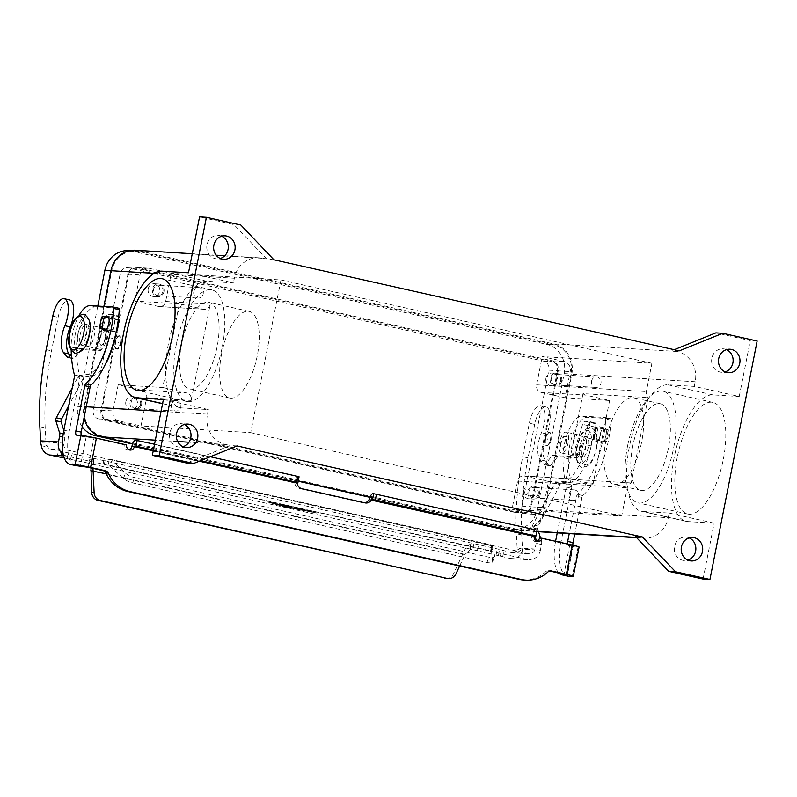 <?xml version="1.0" encoding="UTF-8"?>
<svg xmlns="http://www.w3.org/2000/svg" width="797" height="797" viewBox="0 0 797 797"><rect width="100%" height="100%" fill="white"/><g stroke="black" fill="none" stroke-linecap="round" stroke-linejoin="round"><path stroke-width="0.6" stroke-dasharray="3.98 2.99" d="M601.536 442.504A7.472 2.969 -77.3 0 0 605.939 435.61A7.472 2.969 -77.3 0 0 604.624 427.889A7.472 2.969 -77.3 0 0 604.435 427.869A7.472 2.969 -77.3 0 0 600.041 434.773A7.472 2.969 -77.3 0 0 601.346 442.484A7.472 2.969 -77.3 0 0 601.536 442.504M599.085 426.664A7.472 2.969 102.7 0 1 599.274 426.694A7.472 2.969 102.7 0 1 600.589 434.405A7.472 2.969 102.7 0 1 596.186 441.309A7.472 2.969 102.7 0 1 595.997 441.279A7.472 2.969 102.7 0 1 594.682 433.568A7.472 2.969 102.7 0 1 599.085 426.664M105.832 316.788A7.472 2.969 -77.3 0 0 102.813 329.161M109.697 332.02A7.472 2.969 102.7 0 1 109.508 332A7.472 2.969 102.7 0 1 108.203 324.289A7.472 2.969 102.7 0 1 112.596 317.385A7.472 2.969 102.7 0 1 112.785 317.405A7.472 2.969 102.7 0 1 114.101 325.116A7.472 2.969 102.7 0 1 109.697 332.02M726.485 349.644A11.746 10.76 93.5 0 0 723.098 348.817A11.746 10.76 93.5 0 0 711.86 358.182A11.746 10.76 93.5 0 0 721.664 372.279A11.746 10.76 93.5 0 0 725.121 371.87M689.206 537.905A11.746 10.76 93.5 0 0 685.818 537.078A11.746 10.76 93.5 0 0 674.581 546.443A11.746 10.76 93.5 0 0 684.384 560.53A11.746 10.76 93.5 0 0 687.851 560.132M184.366 424.492A11.746 10.76 93.5 0 0 180.979 423.675A11.746 10.76 93.5 0 0 169.741 433.04A11.746 10.76 93.5 0 0 179.544 447.127A11.746 10.76 93.5 0 0 183.011 446.718M221.646 236.241A11.746 10.76 93.5 0 0 218.248 235.414A11.746 10.76 93.5 0 0 207.021 244.779A11.746 10.76 93.5 0 0 216.814 258.866A11.746 10.76 93.5 0 0 220.281 258.467M121.084 342.68A6.834 2.72 -77.3 0 0 119.839 335.836A6.834 2.72 -77.3 0 0 115.605 342.341A6.834 2.72 -77.3 0 0 116.84 349.176A6.834 2.72 -77.3 0 0 121.084 342.68M120.706 342.59A6.834 2.72 -77.3 0 0 119.46 335.756A6.834 2.72 -77.3 0 0 115.216 342.252A6.834 2.72 -77.3 0 0 116.462 349.096A6.834 2.72 -77.3 0 0 120.706 342.59M106.569 339.163A10.68 4.244 -77.3 0 0 104.616 328.484A10.68 4.244 -77.3 0 0 97.991 338.635A10.68 4.244 -77.3 0 0 99.934 349.325A10.68 4.244 -77.3 0 0 106.569 339.163M85.528 335.836A10.68 4.244 102.7 0 1 91.884 325.644A10.68 4.244 102.7 0 1 92.153 325.684A10.68 4.244 102.7 0 1 94.096 336.364A10.68 4.244 102.7 0 1 87.471 346.516A10.68 4.244 102.7 0 1 85.528 335.836M88.746 335.158A10.68 4.244 -77.3 0 0 86.793 324.479A10.68 4.244 -77.3 0 0 86.524 324.439A10.68 4.244 -77.3 0 0 80.168 334.63A10.68 4.244 -77.3 0 0 82.121 345.32A10.68 4.244 -77.3 0 0 88.746 335.158M86.445 334.64A10.68 4.244 -77.3 0 0 84.502 323.961A10.68 4.244 -77.3 0 0 77.877 334.122A10.68 4.244 -77.3 0 0 79.82 344.802A10.68 4.244 -77.3 0 0 86.445 334.64M120.526 342.58A6.406 2.55 -77.3 0 0 119.361 336.175A6.406 2.55 -77.3 0 0 115.386 342.262A6.406 2.55 -77.3 0 0 116.521 348.668A6.406 2.55 -77.3 0 0 120.496 342.571A6.406 2.55 -77.3 0 0 119.331 336.165A6.406 2.55 -77.3 0 0 115.356 342.262A6.406 2.55 -77.3 0 0 116.551 348.678A6.406 2.55 -77.3 0 0 120.526 342.58M100.053 338.825A6.406 2.55 102.7 0 1 104.028 332.728A6.406 2.55 102.7 0 1 105.194 339.133A6.406 2.55 102.7 0 1 101.219 345.231A6.406 2.55 102.7 0 1 100.053 338.825M104.855 339.054A6.406 2.55 -77.3 0 0 103.68 332.648A6.406 2.55 -77.3 0 0 99.705 338.745A6.406 2.55 -77.3 0 0 100.87 345.151A6.406 2.55 -77.3 0 0 104.855 339.054M545.018 438.808A6.834 2.72 -77.3 0 0 546.264 445.643A6.834 2.72 -77.3 0 0 550.508 439.137A6.834 2.72 -77.3 0 0 549.263 432.303A6.834 2.72 -77.3 0 0 545.018 438.808M545.407 438.888A6.834 2.72 -77.3 0 0 546.642 445.732A6.834 2.72 -77.3 0 0 550.886 439.227A6.834 2.72 -77.3 0 0 549.641 432.392A6.834 2.72 -77.3 0 0 545.407 438.888M559.544 442.315A10.68 4.244 -77.3 0 0 561.486 453.005A10.68 4.244 -77.3 0 0 568.112 442.843A10.68 4.244 -77.3 0 0 566.169 432.163A10.68 4.244 -77.3 0 0 559.544 442.315M580.585 445.643A10.68 4.244 102.7 0 1 573.95 455.804A10.68 4.244 102.7 0 1 572.007 445.125A10.68 4.244 102.7 0 1 578.363 434.923A10.68 4.244 102.7 0 1 578.632 434.963A10.68 4.244 102.7 0 1 580.585 445.643M577.367 446.32A10.68 4.244 -77.3 0 0 579.309 457.01A10.68 4.244 -77.3 0 0 585.934 446.848A10.68 4.244 -77.3 0 0 583.992 436.168A10.68 4.244 -77.3 0 0 583.723 436.128A10.68 4.244 -77.3 0 0 577.367 446.32M579.658 446.838A10.68 4.244 -77.3 0 0 581.601 457.518A10.68 4.244 -77.3 0 0 588.226 447.366A10.68 4.244 -77.3 0 0 586.283 436.676A10.68 4.244 -77.3 0 0 579.658 446.838M545.576 438.898A6.406 2.55 -77.3 0 0 546.742 445.314A6.406 2.55 -77.3 0 0 550.717 439.217A6.406 2.55 -77.3 0 0 549.551 432.811A6.406 2.55 -77.3 0 0 545.576 438.898A6.406 2.55 102.7 0 1 549.591 432.821A6.406 2.55 102.7 0 1 550.757 439.227A6.406 2.55 102.7 0 1 546.782 445.324A6.406 2.55 102.7 0 1 545.616 438.908M560.909 442.345A6.406 2.55 -77.3 0 0 562.074 448.761A6.406 2.55 -77.3 0 0 566.049 442.664A6.406 2.55 -77.3 0 0 564.884 436.248A6.406 2.55 -77.3 0 0 560.909 442.345M561.257 442.425A6.406 2.55 -77.3 0 0 562.423 448.831A6.406 2.55 -77.3 0 0 566.398 442.743A6.406 2.55 -77.3 0 0 565.232 436.328A6.406 2.55 -77.3 0 0 561.257 442.425M162.917 291.433A5.25 4.812 -86.5 0 1 157.896 295.617A5.25 4.812 -86.5 0 1 153.512 289.321A5.25 4.812 -86.5 0 1 158.533 285.127A5.25 4.812 -86.5 0 1 162.917 291.433M193.791 291.782A5.25 4.812 93.5 0 0 198.174 298.078A5.25 4.812 93.5 0 0 203.195 293.894A5.25 4.812 93.5 0 0 198.812 287.587A5.25 4.812 93.5 0 0 193.791 291.782M148.192 288.823A6.406 5.868 93.5 0 0 153.542 296.504A6.406 5.868 93.5 0 0 159.669 291.403A6.406 5.868 93.5 0 0 154.319 283.712A6.406 5.868 93.5 0 0 148.192 288.823M163.953 291.662A6.406 5.868 -86.5 0 1 157.826 296.773A6.406 5.868 -86.5 0 1 152.476 289.082A6.406 5.868 -86.5 0 1 158.603 283.981A6.406 5.868 -86.5 0 1 163.953 291.662M538.304 493.742A5.25 4.812 -86.5 0 1 533.283 497.926A5.25 4.812 -86.5 0 1 528.899 491.619A5.25 4.812 -86.5 0 1 533.92 487.435A5.25 4.812 -86.5 0 1 538.304 493.742M569.178 494.09A5.25 4.812 93.5 0 0 573.561 500.386A5.25 4.812 93.5 0 0 578.582 496.202A5.25 4.812 93.5 0 0 574.199 489.896A5.25 4.812 93.5 0 0 569.178 494.09M523.579 491.131A6.406 5.868 93.5 0 0 528.929 498.812A6.406 5.868 93.5 0 0 535.056 493.712A6.406 5.868 93.5 0 0 529.706 486.021A6.406 5.868 93.5 0 0 523.579 491.131M539.34 493.971A6.406 5.868 -86.5 0 1 533.213 499.081A6.406 5.868 -86.5 0 1 527.863 491.39A6.406 5.868 -86.5 0 1 533.99 486.28A6.406 5.868 -86.5 0 1 539.34 493.971M560.67 380.787A5.25 4.812 -86.5 0 1 555.648 384.971A5.25 4.812 -86.5 0 1 551.265 378.665A5.25 4.812 -86.5 0 1 556.286 374.48A5.25 4.812 -86.5 0 1 560.67 380.787M591.543 381.135A5.25 4.812 93.5 0 0 595.927 387.432A5.25 4.812 93.5 0 0 600.948 383.247A5.25 4.812 93.5 0 0 596.564 376.941A5.25 4.812 93.5 0 0 591.543 381.135M545.945 378.177A6.406 5.868 93.5 0 0 551.295 385.858A6.406 5.868 93.5 0 0 557.422 380.747A6.406 5.868 93.5 0 0 552.072 373.066A6.406 5.868 93.5 0 0 545.945 378.177M561.706 381.016A6.406 5.868 -86.5 0 1 555.579 386.117A6.406 5.868 -86.5 0 1 550.229 378.436A6.406 5.868 -86.5 0 1 556.356 373.325A6.406 5.868 -86.5 0 1 561.706 381.016M140.551 404.388A5.25 4.812 -86.5 0 1 135.53 408.572A5.25 4.812 -86.5 0 1 131.146 402.276A5.25 4.812 -86.5 0 1 136.167 398.082A5.25 4.812 -86.5 0 1 140.551 404.388M171.425 404.737A5.25 4.812 93.5 0 0 175.808 411.043A5.25 4.812 93.5 0 0 180.829 406.849A5.25 4.812 93.5 0 0 176.446 400.552A5.25 4.812 93.5 0 0 171.425 404.737M125.826 401.778A6.406 5.868 93.5 0 0 131.176 409.469A6.406 5.868 93.5 0 0 137.303 404.358A6.406 5.868 93.5 0 0 131.953 396.667A6.406 5.868 93.5 0 0 125.826 401.778M141.587 404.617A6.406 5.868 -86.5 0 1 135.46 409.728A6.406 5.868 -86.5 0 1 130.11 402.037A6.406 5.868 -86.5 0 1 136.237 396.936A6.406 5.868 -86.5 0 1 141.587 404.617M176.336 344.264A57.205 22.744 -77.3 0 0 186.757 401.489A57.205 22.744 -77.3 0 0 222.243 347.074A57.205 22.744 -77.3 0 0 211.833 289.859A57.205 22.744 -77.3 0 0 176.336 344.264M221.636 353.599A44.383 17.654 -77.3 0 0 229.715 398.002A44.383 17.654 -77.3 0 0 257.252 355.781A44.383 17.654 -77.3 0 0 249.182 311.388A44.383 17.654 -77.3 0 0 221.636 353.599M181.487 344.583A44.383 17.654 -77.3 0 0 189.566 388.976A44.383 17.654 -77.3 0 0 217.103 346.765A44.383 17.654 -77.3 0 0 209.023 302.362A44.383 17.654 -77.3 0 0 181.487 344.583M677.36 456.811A57.205 22.744 -77.3 0 0 687.771 514.035A57.205 22.744 -77.3 0 0 723.258 459.62A57.205 22.744 -77.3 0 0 712.847 402.405A57.205 22.744 -77.3 0 0 677.36 456.811M627.637 445.643A57.205 22.744 -77.3 0 0 638.048 502.867A57.205 22.744 -77.3 0 0 673.535 448.452A57.205 22.744 -77.3 0 0 663.124 391.237A57.205 22.744 -77.3 0 0 627.637 445.643M632.778 445.961A44.383 17.654 -77.3 0 0 640.858 490.354A44.383 17.654 -77.3 0 0 668.394 448.143A44.383 17.654 -77.3 0 0 660.314 403.74A44.383 17.654 -77.3 0 0 632.778 445.961M606.009 439.944A44.383 17.654 -77.3 0 0 614.088 484.347A44.383 17.654 -77.3 0 0 641.625 442.126A44.383 17.654 -77.3 0 0 633.545 397.723A44.383 17.654 -77.3 0 0 606.009 439.944M669.201 513.079L714.142 523.171L687.771 521.557L642.83 511.465L669.201 513.079L668.284 517.721L544.879 510.17L571.798 374.211A25.634 23.472 93.5 0 0 553.825 343.955L138.857 250.736A25.634 23.472 93.5 0 0 135.45 250.248M641.196 511.236L686.127 521.328A64.677 25.723 -77.3 0 1 674.77 454.609A64.677 25.723 -77.3 0 1 712.847 394.884L739.227 396.498L694.287 386.396L667.906 384.782A64.677 25.723 -77.3 0 0 629.839 444.507A64.677 25.723 -77.3 0 0 641.196 511.236A64.677 25.723 -77.3 0 0 642.83 511.465M686.127 521.328A64.677 25.723 -77.3 0 0 687.771 521.557M694.287 386.396L695.203 381.753A25.634 23.472 93.5 0 0 677.231 351.497L672.449 350.421L674.232 349.704M739.227 396.498L750.296 340.598L715.875 332.867M703.074 579.06L714.142 523.171M635.588 536.59L640.37 537.666A25.634 23.472 93.5 0 0 643.777 538.154A25.634 23.472 93.5 0 0 668.284 517.721M163.405 399.456L208.346 409.548L181.965 407.934A64.677 25.723 102.7 0 1 180.331 407.705A64.677 25.723 102.7 0 1 168.974 340.986A64.677 25.723 102.7 0 1 207.051 281.261L233.431 282.875L188.49 272.773M273.899 259.772L262.263 258.278A25.634 23.472 93.5 0 0 258.866 257.8A25.634 23.472 93.5 0 0 234.348 278.233L233.431 282.875M103.859 306.447L84.024 406.649A25.634 23.472 93.5 0 0 84.064 417.698M208.346 409.548L207.429 414.191A25.634 23.472 93.5 0 0 225.402 444.447L230.184 445.523L186.767 463.077M267.045 259.354L233.979 224.615L199.559 216.884M631.224 482.962L566.099 478.977A6.406 5.868 -86.5 0 1 568.281 478.658A6.406 5.868 -86.5 0 1 569.128 478.788L593.038 484.158L609.605 400.483L585.695 395.113A6.406 5.868 -86.5 0 1 582.996 393.628L648.13 397.613L631.224 482.962A6.406 5.868 93.5 0 0 627.279 487.754L621.69 515.988L511.993 509.283L533.99 514.224A8.548 7.821 93.5 0 0 535.126 514.384A8.548 7.821 93.5 0 0 543.295 507.579L548.475 481.428L593.038 484.158M582.996 393.628L566.099 478.977M162.767 387.501L186.677 392.871A6.406 5.868 -86.5 0 1 191.17 400.433L210.219 304.215A6.406 5.868 -86.5 0 1 204.092 309.316A6.406 5.868 -86.5 0 1 203.245 309.196L179.335 303.826L162.767 387.501L118.205 384.772L142.115 390.141A6.406 5.868 -86.5 0 1 146.608 397.703L141.019 425.947L250.706 432.651L280.942 279.956L171.245 273.251L149.258 268.31A8.548 7.821 93.5 0 0 148.122 268.151A8.548 7.821 93.5 0 0 139.953 274.955L134.773 301.107L179.335 303.826M548.475 481.428L524.565 476.058A6.406 5.868 93.5 0 0 523.719 475.939A6.406 5.868 93.5 0 0 517.592 481.049L511.993 509.283M609.605 400.483L565.043 397.753L570.214 371.611A8.548 7.821 93.5 0 0 564.226 361.519L542.229 356.588L651.926 363.293L646.337 391.536A6.406 5.868 93.5 0 0 648.13 397.613M558.219 370.874L531.3 506.842A8.548 7.821 -86.5 0 1 523.121 513.647A8.548 7.821 -86.5 0 1 521.985 513.487L107.027 420.268A8.548 7.821 -86.5 0 1 101.03 410.186L127.958 274.218A8.548 7.821 -86.5 0 1 136.128 267.413A8.548 7.821 -86.5 0 1 137.263 267.573L552.221 360.792A8.548 7.821 -86.5 0 1 558.219 370.874L570.214 371.611M118.205 384.772L113.035 410.923A8.548 7.821 93.5 0 0 119.022 421.005L141.019 425.947M134.773 301.107L158.683 306.476A6.406 5.868 93.5 0 0 159.53 306.596A6.406 5.868 93.5 0 0 165.656 301.485L171.245 273.251M565.043 397.753L541.133 392.383A6.406 5.868 -86.5 0 1 536.64 384.821L542.229 356.588M621.69 515.988L250.706 432.651M138.698 251.573A24.777 22.685 93.5 0 0 135.4 251.105A24.777 22.685 93.5 0 0 111.71 270.85L84.781 406.819A24.777 22.685 93.5 0 0 102.165 436.069L517.123 529.278A24.777 22.685 93.5 0 0 520.421 529.746A24.777 22.685 93.5 0 0 544.112 510L571.041 374.032A24.777 22.685 93.5 0 0 553.656 344.792L138.698 251.573L131.834 251.155L546.802 344.374A24.777 22.685 -86.5 0 1 564.176 373.614L537.258 509.582A24.777 22.685 -86.5 0 1 513.567 529.328A24.777 22.685 -86.5 0 1 510.269 528.859L369.938 497.338M128.546 250.686A24.777 22.685 -86.5 0 1 131.834 251.155M557.452 370.705L530.533 506.673A7.691 7.043 -86.5 0 1 523.181 512.8A7.691 7.043 -86.5 0 1 522.155 512.65L107.187 419.431A7.691 7.043 -86.5 0 1 101.797 410.355L128.715 274.397A7.691 7.043 -86.5 0 1 136.078 268.26A7.691 7.043 -86.5 0 1 137.094 268.41L552.062 361.629A7.691 7.043 -86.5 0 1 557.452 370.705L548.884 370.177A7.691 7.043 93.5 0 0 543.494 361.101L128.526 267.882A7.691 7.043 93.5 0 0 127.5 267.742A7.691 7.043 93.5 0 0 120.148 273.869L93.229 409.837A7.691 7.043 93.5 0 0 98.619 418.913L513.587 512.132A7.691 7.043 93.5 0 0 514.603 512.272A7.691 7.043 93.5 0 0 521.965 506.145L548.884 370.177M298.188 481.219L132.601 444.029M82.25 426.873A24.777 22.685 -86.5 0 1 77.927 406.4L97.792 306.078M280.942 279.956L651.926 363.293M370.037 497.109L516.964 530.115A25.634 23.472 93.5 0 0 520.371 530.603A25.634 23.472 93.5 0 0 544.879 510.17M132.691 443.799L298.237 480.99M757.15 341.016L750.296 340.598M679.303 350.839L672.449 350.421M240.833 225.033L233.979 224.615M237.038 445.941L230.184 445.523M299.064 476.785L298.307 476.765A6.406 2.55 -77.3 0 0 295.757 479.136L294.77 482.942L297.171 483.092M154.538 444.228L210.288 456.761M153.383 450.086L200.565 460.686M131.943 446.37L294.77 482.942A6.406 5.868 93.5 0 0 299.373 488.511L362.725 502.748A6.406 5.868 -86.5 0 0 363.581 502.867A6.406 5.868 -86.5 0 0 364.757 502.807M81.224 435.481A4.274 1.704 -77.3 0 0 81.981 436.387A4.274 1.704 -77.3 0 0 82.091 436.397L93.986 438.001L124.272 444.806A4.274 3.915 93.5 0 0 129.044 449.797M75.436 465.568A34.181 13.589 102.7 0 1 69.209 431.376L79.81 377.828A2.132 0.847 -77.3 0 0 79.83 376.214A85.438 33.972 102.7 0 1 76.482 348.279A29.907 11.895 102.7 0 1 95.61 306.815L118.753 308.23M71.182 350.55A85.438 33.972 102.7 0 1 71.132 347.074A29.907 11.895 102.7 0 1 79.292 314.984M126.663 444.955L124.272 444.806M537.118 530.174L535.684 530.085A6.406 2.55 -77.3 0 0 531.868 536.202L531.838 536.361A4.274 3.915 -86.5 0 0 536.61 541.352M567.544 543.992A4.274 1.704 -77.3 0 0 568.47 545.666A4.274 1.704 -77.3 0 0 568.58 545.686L573.232 545.895L569.765 544.879L539.489 538.085M523.38 579.967A34.181 31.292 93.5 0 0 545.636 571.748A4.274 3.915 -86.5 0 1 548.984 570.801L549.731 570.971M572.904 545.198A4.274 1.704 -77.3 0 0 573.82 546.872A4.274 1.704 -77.3 0 0 573.93 546.891L578.074 547.14A11.965 0.707 -168.8 0 0 579.1 547.061M557.242 532.854L566.298 487.116A2.132 0.847 -77.3 0 0 566.308 485.493A85.438 33.972 102.7 0 1 562.971 457.558A29.907 11.895 102.7 0 1 582.089 416.094L605.232 417.508A2.132 0.847 102.7 0 1 605.282 417.518A2.132 0.847 102.7 0 1 605.76 418.993A64.079 25.484 102.7 0 1 577.496 494.359A2.132 0.847 -77.3 0 0 576.639 496.212L569.237 533.591M558.807 573.003A34.181 13.589 102.7 0 1 555.569 541.302M567.275 576.052A34.181 13.589 102.7 0 1 561.048 541.87L571.648 488.312A2.132 0.847 -77.3 0 0 571.668 486.698A85.438 33.972 102.7 0 1 568.321 458.763A29.907 11.895 102.7 0 1 587.449 417.299L610.592 418.714A2.132 0.847 102.7 0 1 610.641 418.724A2.132 0.847 102.7 0 1 611.12 420.198A64.079 25.484 102.7 0 1 582.846 495.565A2.132 0.847 -77.3 0 0 581.989 497.418L574.767 533.93M90.948 467.909L93.777 458.375L50.888 449.179A5.978 5.479 -86.5 0 1 46.893 445.423L45.947 442.076L45.2 427.879A149.527 59.456 102.7 0 1 51.516 350.839L58.141 317.375A18.371 7.303 102.7 0 1 60.781 308.718A18.371 7.303 102.7 0 1 69.538 299.901M538.563 531.719L537.726 528.989A2.132 0.847 102.7 0 1 538.164 526.05L560.251 484.576A2.132 0.847 102.7 0 1 561.008 483.829L569.636 482.564A38.445 15.292 -77.3 0 0 591.145 445.912L592.47 439.227L602.582 441.428A2.132 1.953 93.5 0 0 604.903 439.765L606.477 431.815A2.132 1.953 93.5 0 0 604.983 429.294L594.871 427.092L595.379 422.888L590.228 422.569A4.274 1.704 -77.3 0 0 587.967 425.568L578.931 454.728A4.274 1.704 102.7 0 1 576.659 457.737L557.8 456.581L550.448 465.568A2.132 0.847 102.7 0 1 549.83 465.906A2.132 0.847 102.7 0 1 549.611 465.767L545.547 461.005A19.228 7.641 102.7 0 1 546.772 433.976A18.371 7.303 -77.3 0 0 546.075 406.948A18.371 7.303 -77.3 0 0 537.327 415.775A18.371 7.303 -77.3 0 0 534.677 424.422L528.052 457.896A149.527 59.456 -77.3 0 0 521.746 534.936L522.483 549.123L519.485 548.456L517.133 547.918L516.386 533.731A149.527 59.456 102.7 0 1 522.702 456.691L529.328 423.217A18.371 7.303 102.7 0 1 531.968 414.57A18.371 7.303 102.7 0 1 540.725 405.753A18.371 7.303 102.7 0 1 541.422 432.771A19.228 7.641 -77.3 0 0 540.197 459.799L544.261 464.561A2.132 0.847 -77.3 0 0 544.481 464.701A2.132 0.847 -77.3 0 0 545.088 464.362L552.451 455.376L571.3 456.532A4.274 1.704 -77.3 0 0 573.571 453.533L582.607 424.373A4.274 1.704 102.7 0 1 584.878 421.374L590.019 421.683L589.511 425.887L607.384 429.444A2.132 1.953 -86.5 0 1 608.878 431.964L607.304 439.914A2.132 1.953 -86.5 0 1 604.983 441.578L587.11 438.021L585.785 444.716A38.445 15.292 102.7 0 1 564.276 481.358L555.648 482.623A2.132 0.847 -77.3 0 0 554.901 483.371L532.814 524.844A2.132 0.847 -77.3 0 0 532.366 527.793L534.907 535.963M280.693 504.86L277.236 504.501L280.275 505.378L288.106 506.075L281.192 504.74L283.563 505.497M283.553 505.567L281.182 504.81L288.086 506.145L280.265 505.447L277.226 504.571L280.683 504.929M306.287 510.359L300.419 509.771L306.277 510.429M285.794 507.111L314.676 512.63L297.66 507.838L268.778 502.319L285.794 507.111L314.685 512.561L297.67 507.769L268.788 502.249L285.804 507.041M266.865 501.891L298.148 507.868L316.588 513.059L285.296 507.081L266.875 501.821L285.306 507.012L316.598 512.989L298.168 507.799L266.875 501.821M297.53 507.838L301.296 509.114L295.617 508.785L303.547 509.552L297.53 507.838L303.527 509.622L295.597 508.855L301.276 509.183L297.52 507.908M289.411 507.33L282.895 506.165L290.895 506.643L286.223 506.673L298.526 508.665L290.566 507.908L289.421 507.271L292.569 508.237L298.536 508.596L286.243 506.603L290.915 506.573L282.915 506.095L289.421 507.271M63.282 454.509A11.965 10.949 -86.5 0 0 66.868 456.083L491.48 551.036L492.566 561.367A8.548 2.849 21.5 0 1 492.506 561.875A8.548 2.849 21.5 0 1 486.967 562.463L132.601 482.862A8.548 2.849 -158.5 0 1 123.425 478.439L108.362 464.96L491.48 551.444L493.552 546.194L492.636 545.178L491.48 551.036L490.514 551.215L527.345 559.524A11.965 10.949 -86.5 0 0 528.929 559.753L511.794 558.707A11.965 10.949 93.5 0 0 520.351 555.041L522.294 551.135L522.483 549.123L540.376 550.219L541.502 544.5A4.274 1.704 -77.3 0 0 541.502 541.183L540.565 538.144M511.794 558.707A11.965 10.949 93.5 0 1 510.2 558.478L472.741 549.621L473.906 543.763L470.569 544.002C467.321 545.726 464.691 549.143 462.678 554.264L465.079 554.403L470.29 549.561L472.741 549.621L92.611 464.233L93.309 464.88L92.98 468.367M64.298 458.016L89.364 463.376L93.309 464.88L93.777 458.375L92.611 464.233M108.083 464.91L109.677 459.122L528.501 553.666A5.978 5.479 93.5 0 0 529.298 553.785A5.978 5.479 93.5 0 0 535.016 549.013L536.152 543.295A4.274 1.704 102.7 0 0 536.331 541.223M590.019 421.683L595.379 422.888L589.999 421.683M93.777 458.375L497.288 548.894L511.365 552.62A5.978 5.479 -86.5 0 0 512.162 552.729A5.978 5.479 -86.5 0 0 516.436 550.906L520.351 555.041M535.016 549.013L517.133 547.918L516.436 550.906M540.376 550.219A11.965 10.949 -86.5 0 1 528.929 559.753M557.8 456.581L552.451 455.376M594.871 427.092L589.511 425.887M592.47 439.227L587.11 438.021M446.051 578.473A8.548 7.821 93.5 0 0 453.533 573.77L462.678 554.264L90.758 470.718M106.26 473.807L465.079 554.403L459.63 566.019M63.81 430.41L64.965 434.126A4.274 1.704 102.7 0 1 64.965 437.453L63.83 443.172A5.978 5.479 93.5 0 0 68.024 450.225L493.552 546.194L494.628 556.117A8.548 2.849 -158.5 0 1 494.568 556.625A8.548 2.849 -158.5 0 1 489.029 557.223L134.663 477.622A8.548 2.849 21.5 0 1 125.488 473.199L111.949 460.477L109.886 465.717L491.48 551.444M63.83 443.172L45.947 442.076L40.587 440.871M103.391 316.638A2.132 1.953 -86.5 0 1 103.68 316.678L113.244 318.85L113.483 314.636L108.342 314.317A4.274 1.704 -77.3 0 0 106.071 317.316L97.035 346.486A4.274 1.704 102.7 0 1 94.763 349.485L75.914 348.329L71.302 353.948M72.248 387.8L78.355 376.323A2.132 0.847 102.7 0 1 79.112 375.576L87.74 374.311A38.445 15.292 -77.3 0 0 109.249 337.659L110.843 330.984L106.081 329.898M110.803 330.984L113.214 318.85L110.843 330.984M106.36 329.569L116.183 331.881M118.394 319.687L119.112 320.015M118.305 319.657L108.621 317.405M70.186 355.323L73.075 358.71A2.132 0.847 -77.3 0 0 73.294 358.849A2.132 0.847 -77.3 0 0 73.902 358.52L81.264 349.534L100.113 350.68A4.274 1.704 -77.3 0 0 102.385 347.681L111.421 318.521A4.274 1.704 102.7 0 1 113.692 315.522L118.813 315.831M116.123 332.19L114.838 337.689M105.264 364.478A38.445 15.292 102.7 0 1 93.09 375.517L84.472 376.772A2.132 0.847 -77.3 0 0 83.715 377.529L68.701 405.713M75.914 348.329L81.264 349.534M112.975 318.84L118.325 320.035M110.574 330.974L115.924 332.17M75.307 333.963A17.086 6.794 -77.3 0 0 78.853 351.118A17.086 6.794 -77.3 0 0 89.015 334.8A17.086 6.794 -77.3 0 0 85.478 317.644A17.086 6.794 -77.3 0 0 75.307 333.963M596.156 448.721A17.086 6.794 -77.3 0 0 592.609 431.566A17.086 6.794 -77.3 0 0 582.448 447.884A17.086 6.794 -77.3 0 0 585.984 465.04A17.086 6.794 -77.3 0 0 596.156 448.721M577.088 446.679A17.086 6.794 -77.3 0 0 580.634 463.834A17.086 6.794 -77.3 0 0 590.796 447.515A17.086 6.794 -77.3 0 0 587.259 430.37A17.086 6.794 -77.3 0 0 577.088 446.679M712.847 394.884L667.906 384.782M162.11 271.159L207.051 281.261M162.588 403.581L181.965 407.934M234.348 278.233L154.22 273.331M207.429 414.191L161.054 411.362M86.225 406.779L84.024 406.649M524.565 476.058L569.128 478.788M517.592 481.049L627.279 487.754M531.3 506.842L543.295 507.579M142.115 390.141L186.677 392.871M146.608 397.703L191.17 400.433M165.656 301.485L210.219 304.215M541.133 392.383L585.695 395.113M536.64 384.821L646.337 391.536M158.683 306.476L203.245 309.196M521.985 513.487L533.99 514.224M107.027 420.268L119.022 421.005M137.263 267.573L149.258 268.31M127.958 274.218L139.953 274.955M110.922 270.801L111.71 270.85M546.802 344.374L553.656 344.792M564.176 373.614L571.041 374.032M537.258 509.582L544.112 510M521.965 506.145L530.533 506.673M513.587 512.132L522.155 512.65M98.619 418.913L107.187 419.431M93.229 409.837L101.797 410.355M120.148 273.869L128.715 274.397M128.526 267.882L137.094 268.41M543.494 361.101L552.062 361.629M510.269 528.859L517.123 529.278M98.619 435.849L102.165 436.069M77.927 406.4L84.781 406.819M101.03 410.186L113.035 410.923M552.221 360.792L564.226 361.519M695.203 381.753L571.798 374.211M677.231 351.497L553.825 343.955M640.37 537.666L636.375 537.417M536.889 531.34L516.964 530.115M262.263 258.278L138.857 250.736M225.402 444.447L188.949 442.215M177.651 441.528L155.345 440.163M298.307 476.765L135.759 440.253M199.449 461.134L153.253 450.763M153.333 450.315L200.196 460.835M296.972 482.773L295.757 479.136M297.729 482.653L298.885 476.795M301.764 488.661L299.373 488.511M88.188 467.291L93.986 438.001M86.235 436.656L80.437 465.936M76.741 435.202L82.091 436.397M63.86 430.181L69.209 431.376M74.46 376.632L79.81 377.828M74.47 375.008L79.83 376.214M71.132 347.074L76.482 348.279M90.26 305.61L95.61 306.815M369.051 499.629L531.868 536.202M535.684 530.085L373.135 493.572M365.126 502.887L362.725 502.748M569.765 544.879L563.967 574.169M534.239 536.511L531.838 536.361M578.074 547.14L572.276 576.43M566.976 574.946L572.724 545.935M611.12 420.198L605.76 418.993M610.592 418.714L605.232 417.508M582.846 495.565L577.496 494.359M581.989 497.418L576.639 496.212M573.93 546.891L568.58 545.686M561.048 541.87L555.698 540.665M571.648 488.312L566.298 487.116M571.668 486.698L566.308 485.493M568.321 458.763L562.971 457.558M587.449 417.299L582.089 416.094M550.249 570.881L548.984 570.801M548.037 571.897L545.636 571.748M52.781 316.17L58.141 317.375M546.772 433.976L541.422 432.771M510.2 558.478L527.345 559.524M66.868 456.083L63.611 455.884M595.1 427.102L592.699 439.237M593.257 439.336L595.658 427.202M587.349 438.031L589.75 425.897M598.059 427.351L595.658 439.476M470.29 549.561L470.569 544.002M477.423 550.558L478.589 544.7M517.213 548.934L522.294 551.135M528.501 553.666L511.365 552.62M502.678 556.784L503.843 550.936M500.367 556.167L501.522 550.309M498.444 555.379L499.599 549.522M496.123 554.752L497.288 548.894M490.534 551.205L491.689 545.347L490.514 551.215M491.141 551.394L492.297 545.537M541.502 544.5L536.152 543.295M534.677 424.422L529.328 423.217M545.547 461.005L540.197 459.799M549.611 465.767L544.261 464.561M550.448 465.568L545.088 464.362M576.659 457.737L571.3 456.532M578.931 454.728L573.571 453.533M587.967 425.568L582.607 424.373M590.228 422.569L584.878 421.374M595.528 423.745L590.178 422.54M591.145 445.912L585.785 444.716M569.636 482.564L564.276 481.358M561.008 483.829L555.648 482.623M560.251 484.576L554.901 483.371M538.164 526.05L532.814 524.844M537.726 528.989L532.366 527.793M541.502 541.183L538.204 540.436M521.746 534.936L516.386 533.731M528.052 457.896L522.702 456.691M455.934 573.91L453.533 573.77M602.582 441.428L604.983 441.578M604.903 439.765L607.304 439.914M606.477 431.815L608.878 431.964M604.983 429.294L607.384 429.444M486.967 562.463L489.029 557.223M492.566 561.367L494.628 556.117M109.239 459.052L492.636 545.178M104.317 464.442L105.473 458.584M50.888 449.179L68.024 450.225M46.196 443.122L40.717 442.953M46.893 445.423L41.753 447.535M39.85 426.684L45.2 427.879M112.995 318.78L110.594 330.904M118.564 320.055L116.163 332.19M112.995 331.054L115.396 318.92M68.193 357.614L73.075 358.71M68.552 357.315L73.902 358.52M94.763 349.485L100.113 350.68M97.035 346.486L102.385 347.681M106.071 317.316L111.421 318.521M108.342 314.317L113.692 315.522M113.632 315.492L118.673 316.618M109.249 337.659L114.539 338.855M87.74 374.311L93.09 375.517M79.112 375.576L84.472 376.772M78.355 376.323L83.715 377.529M63.232 433.737L64.965 434.126M62.804 436.965L64.965 437.453M46.156 349.644L51.516 350.839M103.68 316.678L106.071 316.827M57.245 456.731L58.41 450.873M60.791 457.418L61.947 451.57M67.117 458.484L68.283 452.626M70.664 459.182L71.82 453.324M89.364 463.376L90.519 457.528M103.072 464.223L104.228 458.365M123.425 478.439L125.488 473.199M132.601 482.862L134.663 477.622M591.025 428.109C594.452 427.102 599.583 438.818 596.415 448.701C593.825 457.737 591.743 462.678 590.169 463.535L586.722 466.554L582.218 467.291C578.791 468.307 573.651 456.591 576.829 446.699C579.419 437.663 581.501 432.721 583.075 431.874L586.522 428.856L591.025 428.109M604.624 427.889L599.274 426.694M104.158 330.795L109.508 332M728.518 372.697L721.664 372.279M691.238 560.949L684.384 560.53M186.398 447.545L179.544 447.127M223.678 259.284L216.814 258.866M118.354 342.112L118.185 342.869M104.616 328.484L92.153 325.684M86.793 324.479L84.502 323.961M547.918 438.609L547.748 439.366M561.486 453.005L573.95 455.804M579.309 457.01L581.601 457.518M157.896 295.617L198.174 298.078M153.542 296.504L157.826 296.773M533.283 497.926L573.561 500.386M528.929 498.812L533.213 499.081M555.648 384.971L595.927 387.432M551.295 385.858L555.579 386.117M135.53 408.572L175.808 411.043M131.176 409.469L135.46 409.728M186.757 401.489L137.034 390.311M229.715 398.002L189.566 388.976M687.771 514.035L638.048 502.867M640.858 490.354L614.088 484.347M660.314 403.74L633.545 397.723M712.847 402.405L663.124 391.237M249.182 311.388L209.023 302.362M211.833 289.859L162.11 278.691M162.568 403.71L180.331 407.705M523.719 475.939L568.281 478.658M136.237 396.936L131.953 396.667M176.446 400.552L136.167 398.082M556.356 373.325L552.072 373.066M596.564 376.941L556.286 374.48M533.99 486.28L529.706 486.021M574.199 489.896L533.92 487.435M158.603 283.981L154.319 283.712M198.812 287.587L158.533 285.127M159.53 306.596L204.092 309.316M523.121 513.647L535.126 514.384M136.128 267.413L148.122 268.151M586.283 436.676L583.992 436.168M578.632 434.963L566.169 432.163M82.121 345.32L79.82 344.802M99.934 349.325L87.471 346.516M129.403 250.736L135.4 251.105M514.603 512.272L523.181 512.8M127.5 267.742L136.078 268.26M513.567 529.328L520.421 529.746M643.777 538.154L636.654 537.716M536.839 531.609L520.371 530.603M258.866 257.8L224.804 255.717M216.126 255.189L192.266 253.725M225.113 235.832L218.248 235.414M187.833 424.094L180.979 423.675M692.673 537.497L685.818 537.078M729.952 349.235L723.098 348.817M112.785 317.405L107.436 316.21M81.981 436.387L76.632 435.182M127.829 449.926L130.23 450.076M365.982 503.007L363.581 502.867M573.232 545.895L567.434 575.185M601.346 442.484L595.997 441.279M610.641 418.724L605.282 417.518M573.82 546.872L568.47 545.666M550.817 570.871L548.416 570.722M537.806 541.631L535.405 541.482M546.075 406.948L540.725 405.753M529.298 553.785L512.162 552.729M549.83 465.906L544.481 464.701M602.861 441.468L605.262 441.618M492.506 561.875L494.568 556.625M93.966 458.664L93.319 464.79M73.294 358.849L67.934 357.654"/><path stroke-width="1.2" d="M102.813 329.161A7.472 2.969 -77.3 0 0 104.158 330.795A7.472 2.969 -77.3 0 0 104.347 330.825A7.472 2.969 -77.3 0 0 108.751 323.921A7.472 2.969 -77.3 0 0 107.436 316.21A7.472 2.969 -77.3 0 0 107.246 316.18A7.472 2.969 -77.3 0 0 105.832 316.788M739.746 363.332A11.746 10.76 -86.5 0 1 728.518 372.697A11.746 10.76 -86.5 0 1 718.715 358.6A11.746 10.76 -86.5 0 1 729.952 349.235A11.746 10.76 -86.5 0 1 739.746 363.332M725.121 371.87A11.746 10.76 93.5 0 0 732.891 362.914A11.746 10.76 93.5 0 0 726.485 349.644M702.476 551.584A11.746 10.76 -86.5 0 1 691.238 560.949A11.746 10.76 -86.5 0 1 681.435 546.862A11.746 10.76 -86.5 0 1 692.673 537.497A11.746 10.76 -86.5 0 1 702.476 551.584M687.851 560.132A11.746 10.76 93.5 0 0 695.622 551.165A11.746 10.76 93.5 0 0 689.206 537.905M197.636 438.181A11.746 10.76 -86.5 0 1 186.398 447.545A11.746 10.76 -86.5 0 1 176.595 433.458A11.746 10.76 -86.5 0 1 187.833 424.094A11.746 10.76 -86.5 0 1 197.636 438.181M183.011 446.718A11.746 10.76 93.5 0 0 190.772 437.762A11.746 10.76 93.5 0 0 184.366 424.492M234.906 249.919A11.746 10.76 -86.5 0 1 223.678 259.284A11.746 10.76 -86.5 0 1 213.875 245.197A11.746 10.76 -86.5 0 1 225.113 235.832A11.746 10.76 -86.5 0 1 234.906 249.919M220.281 258.467A11.746 10.76 93.5 0 0 228.052 249.501A11.746 10.76 93.5 0 0 221.646 236.241M172.521 335.906A57.205 22.744 102.7 0 1 137.034 390.311A57.205 22.744 102.7 0 1 126.623 333.096A57.205 22.744 102.7 0 1 162.11 278.691A57.205 22.744 102.7 0 1 172.521 335.906M709.938 579.479L757.15 341.016L722.73 333.285L679.303 350.839L273.899 259.772L240.833 225.033L206.413 217.302L159.201 455.764L193.621 463.495L237.038 445.941L642.442 537.009L675.507 571.748L709.938 579.479L703.074 579.06L668.653 571.329L635.588 536.59L642.442 537.009M722.73 333.285L715.875 332.867L674.232 349.704M206.413 217.302L199.559 216.884L188.49 272.773L162.11 271.159A64.677 25.723 -77.3 0 0 124.033 330.885A64.677 25.723 -77.3 0 0 135.39 397.613A64.677 25.723 -77.3 0 0 137.034 397.842L163.405 399.456L152.337 455.346L186.767 463.077L193.621 463.495M159.201 455.764L152.337 455.346M192.266 253.725L135.45 250.248A25.634 23.472 93.5 0 0 110.942 270.681L103.859 306.447M97.792 306.078L104.855 270.432A24.777 22.685 -86.5 0 1 128.546 250.686L129.403 250.736M369.938 497.338L298.188 481.219M132.601 444.029L95.311 435.65A24.777 22.685 -86.5 0 1 82.25 426.873M84.064 417.698A25.634 23.472 93.5 0 0 101.996 436.905L132.691 443.799M298.237 480.99L370.037 497.109M675.507 571.748L668.653 571.329M129.044 449.797A4.274 3.915 93.5 0 0 131.913 446.529L131.943 446.37A6.406 2.55 102.7 0 1 135.759 440.253L154.538 444.228M129.921 491.56L127.52 491.42A34.181 31.292 -86.5 0 1 105.871 472.96A4.274 3.915 93.5 0 0 103.172 470.658L88.188 467.291L76.293 465.687A34.181 13.589 102.7 0 1 75.436 465.568L70.076 464.362A34.181 13.589 102.7 0 0 70.943 464.482L75.087 464.741A11.965 0.707 11.2 0 1 90.589 467.44L105.573 470.798A4.274 3.915 93.5 0 1 108.272 473.109A34.181 31.292 -86.5 0 0 129.921 491.56L521.238 579.469A34.181 31.292 93.5 0 0 525.781 580.116A34.181 31.292 93.5 0 0 548.037 571.897A4.274 3.915 -86.5 0 1 551.385 570.951L566.368 574.318A11.965 0.707 11.2 0 1 573.302 576.341L579.1 547.061A11.965 0.707 -168.8 0 0 572.166 545.028L541.89 538.224A4.274 3.915 -86.5 0 1 537.806 541.631A4.274 3.915 -86.5 0 1 534.239 536.511L535.963 536.032L375.327 499.948L371.442 499.779A6.406 5.868 -86.5 0 1 365.982 503.007A6.406 5.868 -86.5 0 1 365.126 502.887L301.764 488.661A6.406 5.868 93.5 0 1 297.171 483.092L297.909 482.643L296.673 482.275L297.829 476.417L299.064 476.785L297.909 482.643M137.194 440.333L136.038 446.19L131.913 446.529M210.288 456.761L297.829 476.417M136.038 446.19L153.383 450.086M200.565 460.686L296.673 482.275M134.314 446.669A4.274 3.915 93.5 0 1 130.23 450.076A4.274 3.915 93.5 0 1 126.663 444.955L96.387 438.151A11.965 0.707 -168.8 0 0 80.886 435.451L76.741 435.202A4.274 1.704 -77.3 0 1 76.632 435.182A4.274 1.704 -77.3 0 1 75.854 430.908L81.204 432.113A4.274 1.704 -77.3 0 0 81.224 435.481M113.503 307.054L118.753 308.23A2.132 0.847 102.7 0 1 118.803 308.24A2.132 0.847 102.7 0 1 119.281 309.714A64.079 25.484 102.7 0 1 91.007 385.081A2.132 0.847 -77.3 0 0 90.151 386.934L81.204 432.113M70.076 464.362A34.181 13.589 102.7 0 1 63.86 430.181L74.46 376.632A2.132 0.847 -77.3 0 0 74.47 375.008A85.438 33.972 102.7 0 1 71.182 350.55M79.292 314.984A29.907 11.895 102.7 0 1 90.26 305.61L113.393 307.024A2.132 0.847 102.7 0 1 113.453 307.034A2.132 0.847 102.7 0 1 113.921 308.509A64.079 25.484 102.7 0 1 85.658 383.875A2.132 0.847 -77.3 0 0 84.801 385.728L75.854 430.908M127.52 491.42L518.847 579.319A34.181 31.292 93.5 0 0 523.38 579.967L525.781 580.116M534.269 536.351L369.051 499.629L370.595 495.943A6.406 2.55 102.7 0 1 373.135 493.572L537.118 530.174L535.963 536.032M369.051 499.629A6.406 5.868 -86.5 0 1 364.757 502.807M541.89 538.224L539.489 538.085A4.274 3.915 -86.5 0 1 536.61 541.352M549.731 570.971L567.434 575.185L562.782 574.966A34.181 13.589 102.7 0 1 561.915 574.846A34.181 13.589 102.7 0 1 558.807 573.003M573.302 576.341A11.965 0.707 11.2 0 1 572.276 576.43L568.131 576.171A34.181 13.589 102.7 0 1 567.275 576.052L561.915 574.846M569.237 533.591L567.693 541.392A4.274 1.704 -77.3 0 0 567.544 543.992M555.569 541.302A34.181 13.589 102.7 0 1 555.698 540.665L557.242 532.854M574.767 533.93L573.043 542.598A4.274 1.704 -77.3 0 0 572.904 545.198M71.302 353.948L68.552 357.315A2.132 0.847 102.7 0 1 67.934 357.654A2.132 0.847 102.7 0 1 67.715 357.514L63.66 352.752A19.228 7.641 102.7 0 1 64.876 325.724A18.371 7.303 -77.3 0 0 64.178 298.696A18.371 7.303 -77.3 0 0 55.431 307.522A18.371 7.303 -77.3 0 0 52.781 316.17L46.156 349.644A149.527 59.456 -77.3 0 0 39.85 426.684L40.717 442.953L41.753 447.535A11.965 10.949 93.5 0 0 49.723 455.037L64.298 458.016M540.565 538.144L538.563 531.719M534.907 535.963L536.152 539.977A4.274 1.704 102.7 0 1 536.331 541.223M444.915 578.313A8.548 7.821 93.5 0 0 446.051 578.473L448.452 578.622A8.548 7.821 -86.5 0 1 447.316 578.453L97.892 500.357A8.548 7.821 -86.5 0 1 91.735 492.496L90.948 467.909M459.63 566.019L455.934 573.91A8.548 7.821 -86.5 0 1 448.452 578.622M92.98 468.367L94.126 492.636A8.548 7.821 93.5 0 0 100.292 500.496L447.316 578.453M106.26 473.807L90.758 470.718M63.282 454.509A11.965 10.949 -86.5 0 1 58.48 441.966L59.606 436.248A4.274 1.704 -77.3 0 0 59.606 432.93L55.83 420.736A2.132 0.847 102.7 0 1 56.268 417.797L72.248 387.8M116.183 331.881L116.711 332.14L116.123 332.19M116.711 332.14L119.112 320.015L118.305 319.657M64.178 298.696L69.538 299.901A18.371 7.303 102.7 0 1 70.236 326.929A19.228 7.641 -77.3 0 0 69.01 353.948L70.186 355.323M118.833 315.841L118.394 319.687M114.838 337.689L114.599 338.864A38.445 15.292 102.7 0 1 105.264 364.478M68.701 405.713L61.628 418.993A2.132 0.847 -77.3 0 0 61.18 421.942L63.81 430.41M106.081 329.898L101.269 328.812A2.132 1.953 -86.5 0 1 99.774 326.292L101.349 318.342A2.132 1.953 -86.5 0 1 103.391 316.638L105.792 316.788A2.132 1.953 93.5 0 0 103.749 318.491L102.175 326.441A2.132 1.953 93.5 0 0 103.67 328.962L106.36 329.569M108.621 317.405L106.071 316.827A2.132 1.953 93.5 0 0 105.792 316.788M83.665 333.594A17.086 6.794 -77.3 0 0 80.118 316.449A17.086 6.794 -77.3 0 0 69.957 332.757A17.086 6.794 -77.3 0 0 73.493 349.913A17.086 6.794 -77.3 0 0 83.665 333.594M137.034 397.842L162.588 403.581M154.22 273.331L110.942 270.681M161.054 411.362L86.225 406.779M104.855 270.432L110.922 270.801M95.311 435.65L98.619 435.849M636.375 537.417L536.889 531.34M188.949 442.215L177.651 441.528M155.345 440.163L101.996 436.905M297.171 483.092L199.449 461.134M153.253 450.763L134.344 446.509M134.603 446.111L153.333 450.315M200.196 460.835L297.142 482.623M96.387 438.151L90.589 467.44M75.087 464.741L80.886 435.451M113.921 308.509L119.281 309.714M85.658 383.875L91.007 385.081M84.801 385.728L90.151 386.934M70.943 464.482L76.293 465.687M105.573 470.798L103.172 470.658M108.272 473.109L105.871 472.96M566.368 574.318L572.166 545.028M521.238 579.469L518.847 579.319M371.81 499.589L370.595 495.943M371.98 499.43L534.528 535.943M375.327 499.948L376.483 494.09M372.558 499.47L373.713 493.612M573.043 542.598L567.693 541.392M568.131 576.171L562.782 574.966M551.385 570.951L550.249 570.881M63.611 455.884L49.723 455.037M538.204 540.436L536.152 539.977M100.292 500.496L97.892 500.357M94.126 492.636L91.735 492.496M40.587 440.871L58.48 441.966M64.876 325.724L70.236 326.929M63.66 352.752L69.01 353.948M56.268 417.797L61.628 418.993M55.83 420.736L61.18 421.942M59.606 432.93L63.232 433.737M59.606 436.248L62.804 436.965M101.269 328.812L103.67 328.962M99.774 326.292L102.175 326.441M101.349 318.342L103.749 318.491M75.087 353.37C82.778 352.194 87.511 345.998 89.274 334.78C91.755 324.887 89.961 318.023 83.884 314.187C76.193 315.363 71.461 321.56 69.698 332.777C67.217 342.67 69.01 349.534 75.087 353.37M135.39 397.613L162.568 403.71M636.654 537.716L536.839 531.609M224.804 255.717L216.126 255.189M118.803 308.24L113.453 307.034"/></g></svg>
